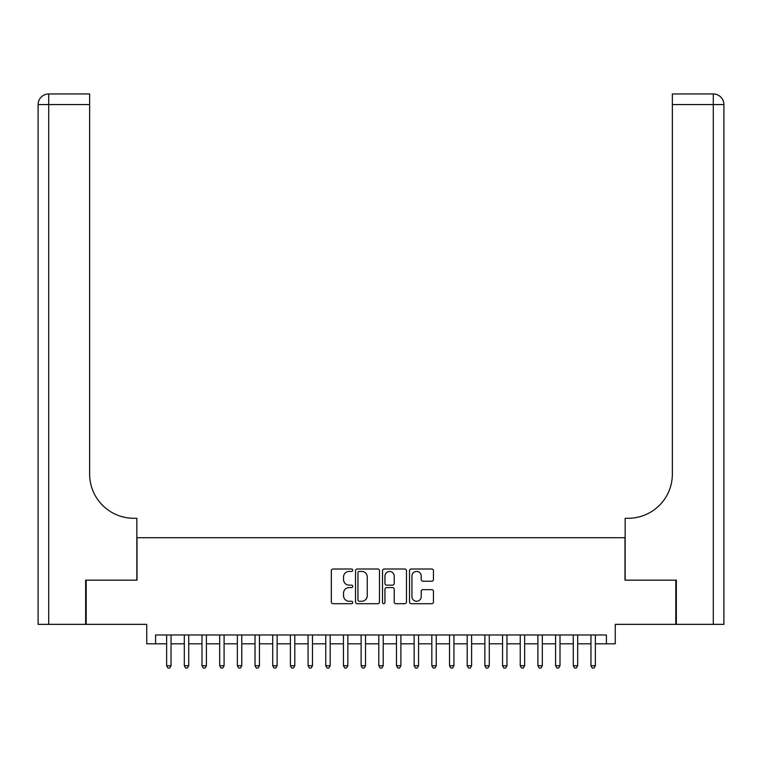 <?xml version="1.0" encoding="UTF-8"?>
<svg xmlns="http://www.w3.org/2000/svg" width="762" height="762" viewBox="0 0 762 762"><rect width="100%" height="100%" fill="white"/><g stroke="black" fill="none" stroke-linecap="round" stroke-linejoin="round"><path stroke-width="1.14" d="M352.711 570.214A1.219 1.219 0 0 0 351.501 568.995L333.061 568.995A1.734 1.734 0 0 0 331.327 570.728L331.327 601.97A1.734 1.734 0 0 0 333.061 603.704L351.501 603.704A1.219 1.219 0 0 0 352.711 602.494A1.219 1.219 0 0 0 351.501 601.275L349.11 601.275A5.553 5.553 0 0 1 343.557 595.722L343.557 593.122A5.553 5.553 0 0 1 349.11 587.569L351.501 587.569A1.219 1.219 0 0 0 352.711 586.349A1.219 1.219 0 0 0 351.501 585.14L349.11 585.14A5.553 5.553 0 0 1 343.557 579.587L343.557 576.977A5.553 5.553 0 0 1 349.11 571.424L351.501 571.424A1.219 1.219 0 0 0 352.711 570.214M431.721 581.235A1.734 1.734 0 0 0 433.454 579.501L433.454 570.728A1.734 1.734 0 0 0 431.721 568.995L411.242 568.995A1.734 1.734 0 0 0 409.508 570.728L409.508 601.97A1.734 1.734 0 0 0 411.242 603.704L431.721 603.704A1.734 1.734 0 0 0 433.454 601.97L433.454 591.388A1.734 1.734 0 0 0 431.721 589.645L422.958 589.645A1.734 1.734 0 0 0 421.215 591.388L421.215 596.636A4.639 4.639 0 0 1 416.576 601.275A4.639 4.639 0 0 1 411.937 596.636L411.937 576.072A4.639 4.639 0 0 1 416.576 571.424A4.639 4.639 0 0 1 421.215 576.072L421.215 579.501A1.734 1.734 0 0 0 422.958 581.235L431.721 581.235M155.581 643.814L155.581 634.975L606.419 634.975L606.419 643.814L615.258 643.814L615.258 624.364L675.808 624.364L675.808 580.168L624.983 580.168L624.983 537.734L137.017 537.734L137.017 580.168L86.192 580.168L86.192 624.364L146.742 624.364L146.742 643.814L166.63 643.814M379.486 570.728A1.734 1.734 0 0 0 377.742 568.995L357.273 568.995A1.734 1.734 0 0 0 355.53 570.728L355.53 601.97A1.734 1.734 0 0 0 357.273 603.704L377.742 603.704A1.734 1.734 0 0 0 379.486 601.97L379.486 570.728M384.258 568.995L404.727 568.995A1.734 1.734 0 0 1 406.47 570.728L406.47 601.97A1.734 1.734 0 0 1 404.727 603.704L395.964 603.704A1.734 1.734 0 0 1 394.23 601.97L394.23 589.302A1.734 1.734 0 0 0 392.497 587.569L386.686 587.569A1.734 1.734 0 0 0 384.943 589.302L384.943 602.494A1.219 1.219 0 0 1 383.734 603.704A1.219 1.219 0 0 1 382.514 602.494L382.514 570.728A1.734 1.734 0 0 1 384.258 568.995M171.05 643.814L184.309 643.814M188.728 643.814L201.987 643.814M206.416 643.814L219.675 643.814M224.095 643.814L237.353 643.814M241.773 643.814L255.032 643.814M259.451 643.814L272.71 643.814M277.13 643.814L290.389 643.814M294.808 643.814L308.067 643.814M312.487 643.814L325.755 643.814M330.175 643.814L343.433 643.814M347.853 643.814L361.112 643.814M365.531 643.814L378.79 643.814M383.21 643.814L396.469 643.814M400.888 643.814L414.147 643.814M418.567 643.814L431.825 643.814M436.245 643.814L449.513 643.814M453.933 643.814L467.192 643.814M471.611 643.814L484.87 643.814M489.29 643.814L502.549 643.814M506.968 643.814L520.227 643.814M524.647 643.814L537.905 643.814M542.325 643.814L555.584 643.814M560.013 643.814L573.272 643.814M577.691 643.814L590.95 643.814M595.37 643.814L606.419 643.814M359.178 571.424A1.219 1.219 0 0 0 357.959 572.643L357.959 600.056A1.219 1.219 0 0 0 359.178 601.275L361.693 601.275A5.553 5.553 0 0 0 367.246 595.722L367.246 576.977A5.553 5.553 0 0 0 361.693 571.424L359.178 571.424M394.23 576.158A4.639 4.639 0 0 0 389.592 571.51A4.639 4.639 0 0 0 384.943 576.158L384.943 583.397A1.734 1.734 0 0 0 386.686 585.14L392.497 585.14A1.734 1.734 0 0 0 394.23 583.397L394.23 576.158M171.05 634.975L171.05 665.731L166.63 665.731L166.63 634.975M171.05 665.731L169.726 668.036L167.954 668.036L166.63 665.731M85.658 580.168L136.846 580.168L136.846 518.284L133.836 518.284A44.196 44.196 0 0 1 89.64 474.088L89.64 104.575L48.711 104.575L48.711 624.364L85.658 624.364L85.658 580.168M48.711 624.364L38.1 624.364L38.1 104.575A10.611 10.611 0 0 1 48.711 93.964L89.64 93.964L89.64 104.575M133.836 518.284A44.196 44.196 0 0 1 89.64 474.088M48.711 93.964A10.611 10.611 0 0 0 38.1 104.575L48.711 104.575L48.711 93.964M676.342 580.168L625.154 580.168L625.154 518.284L628.164 518.284A44.196 44.196 0 0 0 672.36 474.088L672.36 93.964L713.289 93.964A10.611 10.611 0 0 1 723.9 104.575L723.9 624.364L676.342 624.364L676.342 580.168M628.164 518.284A44.196 44.196 0 0 0 672.36 474.088M188.728 634.975L188.728 665.731L184.309 665.731L184.309 634.975M188.728 665.731L187.404 668.036L185.642 668.036L184.309 665.731M206.416 634.975L206.416 665.731L201.987 665.731L201.987 634.975M206.416 665.731L205.083 668.036L203.321 668.036L201.987 665.731M224.095 634.975L224.095 665.731L219.675 665.731L219.675 634.975M224.095 665.731L222.761 668.036L220.999 668.036L219.675 665.731M241.773 634.975L241.773 665.731L237.353 665.731L237.353 634.975M241.773 665.731L240.449 668.036L238.677 668.036L237.353 665.731M259.451 634.975L259.451 665.731L255.032 665.731L255.032 634.975M259.451 665.731L258.127 668.036L256.356 668.036L255.032 665.731M277.13 634.975L277.13 665.731L272.71 665.731L272.71 634.975M277.13 665.731L275.806 668.036L274.034 668.036L272.71 665.731M294.808 634.975L294.808 665.731L290.389 665.731L290.389 634.975M294.808 665.731L293.484 668.036L291.713 668.036L290.389 665.731M312.487 634.975L312.487 665.731L308.067 665.731L308.067 634.975M312.487 665.731L311.163 668.036L309.401 668.036L308.067 665.731M330.175 634.975L330.175 665.731L325.755 665.731L325.755 634.975M330.175 665.731L328.841 668.036L327.079 668.036L325.755 665.731M347.853 634.975L347.853 665.731L343.433 665.731L343.433 634.975M347.853 665.731L346.529 668.036L344.757 668.036L343.433 665.731M365.531 634.975L365.531 665.731L361.112 665.731L361.112 634.975M365.531 665.731L364.207 668.036L362.436 668.036L361.112 665.731M383.21 634.975L383.21 665.731L378.79 665.731L378.79 634.975M383.21 665.731L381.886 668.036L380.114 668.036L378.79 665.731M400.888 634.975L400.888 665.731L396.469 665.731L396.469 634.975M400.888 665.731L399.564 668.036L397.793 668.036L396.469 665.731M418.567 634.975L418.567 665.731L414.147 665.731L414.147 634.975M418.567 665.731L417.243 668.036L415.471 668.036L414.147 665.731M436.245 634.975L436.245 665.731L431.825 665.731L431.825 634.975M436.245 665.731L434.921 668.036L433.159 668.036L431.825 665.731M453.933 634.975L453.933 665.731L449.513 665.731L449.513 634.975M453.933 665.731L452.599 668.036L450.837 668.036L449.513 665.731M471.611 634.975L471.611 665.731L467.192 665.731L467.192 634.975M471.611 665.731L470.287 668.036L468.516 668.036L467.192 665.731M489.29 634.975L489.29 665.731L484.87 665.731L484.87 634.975M489.29 665.731L487.966 668.036L486.194 668.036L484.87 665.731M506.968 634.975L506.968 665.731L502.549 665.731L502.549 634.975M506.968 665.731L505.644 668.036L503.873 668.036L502.549 665.731M524.647 634.975L524.647 665.731L520.227 665.731L520.227 634.975M524.647 665.731L523.323 668.036L521.551 668.036L520.227 665.731M542.325 634.975L542.325 665.731L537.905 665.731L537.905 634.975M542.325 665.731L541.001 668.036L539.239 668.036L537.905 665.731M560.013 634.975L560.013 665.731L555.584 665.731L555.584 634.975M560.013 665.731L558.679 668.036L556.917 668.036L555.584 665.731M577.691 634.975L577.691 665.731L573.272 665.731L573.272 634.975M577.691 665.731L576.358 668.036L574.596 668.036L573.272 665.731M595.37 634.975L595.37 665.731L590.95 665.731L590.95 634.975M595.37 665.731L594.046 668.036L592.274 668.036L590.95 665.731M713.289 624.364L713.289 104.575L672.36 104.575M713.289 93.964L713.289 104.575L723.9 104.575"/></g></svg>
